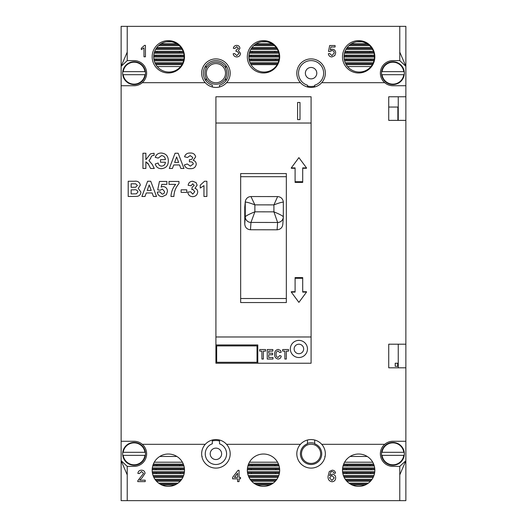 <?xml version="1.0" encoding="UTF-8"?>
<svg xmlns="http://www.w3.org/2000/svg" width="527" height="527" viewBox="0 0 527 527"><rect width="100%" height="100%" fill="white"/><g stroke="black" fill="none" stroke-linecap="round" stroke-linejoin="round"><path stroke-width="0.79" d="M399.776 52.107L405.869 66.316L399.776 60.612L392.925 60.612A12.562 12.562 0 0 0 384.723 82.686A12.562 12.562 0 0 0 392.925 85.73L405.869 85.73L405.869 26.35L121.131 26.35L121.131 66.316L127.224 52.107M127.224 474.893L121.131 460.684L127.224 466.388L134.075 466.388A12.562 12.562 0 0 0 142.277 444.314A12.562 12.562 0 0 0 134.075 441.27L121.131 441.27L121.131 500.65L127.224 500.65L127.224 466.388M307.465 86.981L307.465 85.203A12.562 12.562 0 0 1 300.864 65.862A12.562 12.562 0 0 1 321.299 65.862A12.562 12.562 0 0 1 314.698 85.203L314.698 86.981M314.698 440.019L314.698 443.8A10.659 10.659 0 0 1 319.639 460.183A10.659 10.659 0 0 1 302.524 460.183A10.659 10.659 0 0 1 307.465 443.8L307.465 440.019M212.302 86.981L212.302 85.203A12.562 12.562 0 0 1 205.701 65.862A12.562 12.562 0 0 1 226.136 65.862A12.562 12.562 0 0 1 219.535 85.203L219.535 86.981M219.535 440.019L219.535 443.8A10.659 10.659 0 0 1 224.476 460.183A10.659 10.659 0 0 1 207.361 460.183A10.659 10.659 0 0 1 212.302 443.8L212.302 440.019M399.776 474.893L405.869 460.684L405.869 441.27L392.925 441.27A12.562 12.562 0 0 0 381.146 458.2A12.562 12.562 0 0 0 392.925 466.388L399.776 466.388L405.869 460.684L405.869 500.65L127.224 500.65M388.735 107.047L397.872 107.047L397.872 120.373M398.254 363.287L397.681 363.287L397.681 366.311L395.21 366.311L395.21 363.235L398.254 363.235M320.673 453.826A9.591 9.591 0 0 1 311.082 463.424A9.591 9.591 0 0 1 301.49 453.826A9.591 9.591 0 0 1 311.082 444.235A9.591 9.591 0 0 1 320.673 453.826M206.017 65.434L206.017 68.497A10.942 10.942 0 0 0 206.017 77.844L206.017 80.908M225.813 78.062A11.041 11.041 0 0 1 206.017 78.062M225.813 80.908L225.813 77.844A10.942 10.942 0 0 0 225.813 68.497L225.813 65.434M225.51 73.174A9.591 9.591 0 0 1 215.918 82.765A9.591 9.591 0 0 1 206.327 73.174A9.591 9.591 0 0 1 215.918 63.576A9.591 9.591 0 0 1 225.51 73.174M251.313 58.938A12.371 12.371 0 0 0 251.524 59.894M275.476 59.894A12.371 12.371 0 0 0 275.687 58.938M275.852 56.086A12.371 12.371 0 0 0 275.759 55.137M275.015 52.278A12.371 12.371 0 0 0 274.593 51.33M252.407 51.33A12.371 12.371 0 0 0 251.985 52.278M251.241 55.137A12.371 12.371 0 0 0 251.148 56.086M180.689 56.086A12.371 12.371 0 0 0 180.596 55.137M179.852 52.278A12.371 12.371 0 0 0 179.43 51.33M157.244 51.33A12.371 12.371 0 0 0 156.822 52.278M156.078 55.137A12.371 12.371 0 0 0 155.985 56.086M156.15 58.938A12.371 12.371 0 0 0 156.354 59.894M180.313 59.894A12.371 12.371 0 0 0 180.524 58.938M371.028 469.814A12.371 12.371 0 0 0 370.962 468.865M370.303 466.013A12.371 12.371 0 0 0 369.921 465.058M347.412 465.058A12.371 12.371 0 0 0 347.023 466.013M346.364 468.865A12.371 12.371 0 0 0 346.298 469.814M346.542 472.673A12.371 12.371 0 0 0 346.779 473.621M370.553 473.621A12.371 12.371 0 0 0 370.784 472.673M314.698 86.685L313.855 87.172L314.698 86.685M308.308 87.172L307.465 86.685L308.308 87.172M206.017 68.279A11.041 11.041 0 0 1 225.813 68.279M218.692 439.828L219.535 440.315L218.692 439.828M212.302 440.315L213.145 439.828L212.302 440.315M307.465 443.398A11.041 11.041 0 0 1 314.698 443.398M156.216 472.673A12.371 12.371 0 0 0 156.447 473.621M180.221 473.621A12.371 12.371 0 0 0 180.458 472.673M180.702 469.814A12.371 12.371 0 0 0 180.636 468.865M179.977 466.013A12.371 12.371 0 0 0 179.588 465.058M157.079 465.058A12.371 12.371 0 0 0 156.697 466.013M156.038 468.865A12.371 12.371 0 0 0 155.972 469.814M275.865 469.814A12.371 12.371 0 0 0 275.799 468.865M275.14 466.013A12.371 12.371 0 0 0 274.751 465.058M252.249 465.058A12.371 12.371 0 0 0 251.86 466.013M251.201 468.865A12.371 12.371 0 0 0 251.135 469.814M251.379 472.673A12.371 12.371 0 0 0 251.61 473.621M275.39 473.621A12.371 12.371 0 0 0 275.621 472.673M346.476 58.938A12.371 12.371 0 0 0 346.687 59.894M370.646 59.894A12.371 12.371 0 0 0 370.85 58.938M371.015 56.086A12.371 12.371 0 0 0 370.922 55.137M370.178 52.278A12.371 12.371 0 0 0 369.756 51.33M347.57 51.33A12.371 12.371 0 0 0 347.148 52.278M346.404 55.137A12.371 12.371 0 0 0 346.311 56.086M374.651 472.673L342.675 472.673M374.769 471.718L342.557 471.718M374.835 469.814L342.491 469.814M374.789 468.865L342.543 468.865M374.677 467.91L342.649 467.91M374.289 466.013L343.037 466.013M374.005 465.058L343.327 465.058M373.65 464.109L343.676 464.109M372.727 462.205L344.599 462.205M374.473 473.621L342.853 473.621M373.939 475.525L343.387 475.525M373.571 476.48L343.756 476.48M373.136 477.429L344.19 477.429M372.016 479.333L345.31 479.333M371.311 480.288L346.015 480.288M370.494 481.237L346.838 481.237M368.373 483.14L348.96 483.14M366.95 484.089L350.376 484.089M365.092 485.044L352.234 485.044M367.214 456.461L350.119 456.461M325.113 456.461L324.784 456.461M370.955 66.554L347.57 66.554M346.219 64.65L372.312 64.65M372.839 63.701L345.692 63.701M373.281 62.746L345.244 62.746M344.586 60.842L373.946 60.842M374.177 59.894L344.355 59.894M374.341 58.938L344.19 58.938M344.039 57.035L374.486 57.035M374.473 56.086L344.052 56.086M374.401 55.137L344.131 55.137M344.46 53.234L374.065 53.234M373.801 52.278L344.724 52.278M373.472 51.33L345.053 51.33M345.943 49.426L372.582 49.426M372.009 48.471L346.516 48.471M371.337 47.522L347.194 47.522M348.933 45.618L369.598 45.618M368.459 44.663L350.066 44.663M367.042 43.715L351.483 43.715M356.601 41.811L361.93 41.811M344.039 56.804A15.224 15.224 0 0 1 359.262 41.574A15.224 15.224 0 0 1 374.493 56.804A15.224 15.224 0 0 1 359.262 72.028A15.224 15.224 0 0 1 344.039 56.804M248.876 56.804A15.224 15.224 0 0 1 264.099 41.574A15.224 15.224 0 0 1 279.323 56.804A15.224 15.224 0 0 1 264.099 72.028A15.224 15.224 0 0 1 248.876 56.804M153.706 56.804A15.224 15.224 0 0 1 168.936 41.574A15.224 15.224 0 0 1 184.16 56.804A15.224 15.224 0 0 1 168.936 72.028A15.224 15.224 0 0 1 153.706 56.804M251.05 64.65L277.149 64.65M277.676 63.701L250.523 63.701M278.118 62.746L250.081 62.746M249.423 60.842L278.783 60.842M279.007 59.894L249.192 59.894M279.178 58.938L249.027 58.938M248.876 57.035L279.323 57.035M279.31 56.086L248.889 56.086M279.238 55.137L248.968 55.137M249.297 53.234L278.902 53.234M278.638 52.278L249.561 52.278M278.309 51.33L249.89 51.33M250.78 49.426L277.419 49.426M276.846 48.471L251.353 48.471M276.168 47.522L252.031 47.522M253.77 45.618L274.429 45.618M273.296 44.663L254.903 44.663M271.879 43.715L256.32 43.715M261.432 41.811L266.767 41.811M180.629 66.554L157.244 66.554M155.887 64.65L181.986 64.65M182.513 63.701L155.36 63.701M182.955 62.746L154.918 62.746M154.253 60.842L183.613 60.842M183.844 59.894L154.029 59.894M184.009 58.938L153.858 58.938M153.713 57.035L184.16 57.035M184.147 56.086L153.726 56.086M184.068 55.137L153.798 55.137M154.134 53.234L183.739 53.234M183.475 52.278L154.398 52.278M183.146 51.33L154.727 51.33M155.617 49.426L182.256 49.426M181.683 48.471L156.19 48.471M181.005 47.522L156.862 47.522M158.601 45.618L179.266 45.618M178.133 44.663L159.74 44.663M176.716 43.715L161.157 43.715M166.268 41.811L171.598 41.811M202.216 456.461L201.887 456.461M176.881 456.461L159.786 456.461M269.929 485.044L257.071 485.044M271.787 484.089L255.213 484.089M273.21 483.14L253.79 483.14M275.325 481.237L251.675 481.237M276.148 480.288L250.852 480.288M276.853 479.333L250.147 479.333M277.973 477.429L249.027 477.429M278.408 476.48L248.592 476.48M278.776 475.525L248.224 475.525M279.31 473.621L247.69 473.621M279.488 472.673L247.512 472.673M279.606 471.718L247.394 471.718M279.672 469.814L247.328 469.814M279.626 468.865L247.374 468.865M279.514 467.91L247.486 467.91M279.126 466.013L247.874 466.013M278.842 465.058L248.158 465.058M278.487 464.109L248.513 464.109M277.564 462.205L249.436 462.205M182.81 477.429L153.864 477.429M181.69 479.333L154.984 479.333M180.985 480.288L155.689 480.288M180.162 481.237L156.506 481.237M178.04 483.14L158.627 483.14M176.624 484.089L160.05 484.089M174.766 485.044L161.908 485.044M183.244 476.48L153.429 476.48M183.613 475.525L153.061 475.525M184.147 473.621L152.527 473.621M184.325 472.673L152.349 472.673M184.443 471.718L152.231 471.718M184.509 469.814L152.165 469.814M184.457 468.865L152.211 468.865M184.351 467.91L152.323 467.91M183.963 466.013L152.711 466.013M183.673 465.058L152.995 465.058M183.324 464.109L153.35 464.109M182.401 462.205L154.273 462.205M257.031 362.28L216.676 362.28L216.676 345.91L257.031 345.91L257.031 362.28M245.417 200.971A5.711 5.678 6 0 0 245.292 201.683L245.608 200.319A5.711 5.678 20 0 0 245.608 200.319C246.643 197.915 248.448 196.657 251.017 196.545L277.597 196.584C280.66 196.808 282.551 198.429 283.262 201.446L283.262 201.446A5.711 5.678 171.3 0 1 283.322 202.302C282.67 201.867 279.534 202.73 273.915 204.884L254.877 204.858L254.877 211.821C249.245 214.114 246.043 215.76 245.266 216.755A5.711 5.639 13.6 0 0 250.977 222.427L250.463 229.759C246.992 229.41 245.088 227.486 244.759 224.008L245.259 216.795A5.711 5.645 4 0 0 250.971 222.44L254.877 211.821L273.915 211.847C279.534 214.16 282.67 215.813 283.322 216.808L283.328 202.315A5.711 5.678 6 0 0 283.322 202.184M277.617 196.63L273.915 204.884L273.915 211.847L277.617 222.466A5.711 5.639 -5.8 0 0 283.322 216.808L283.328 216.841A5.711 5.645 4 0 1 283.315 217.236L282.808 224.456M283.328 202.328L283.315 217.236A5.711 5.645 4 0 1 277.617 222.48L250.977 222.427M282.821 224.061C282.492 227.532 280.588 229.449 277.103 229.798L277.617 222.48M250.977 196.597L254.877 204.858C249.245 202.691 246.043 201.821 245.266 202.249A5.711 5.678 20 0 1 245.608 200.319M244.759 207.045L245.292 201.683A5.711 5.678 6 0 0 245.259 202.276L244.759 207.045A121.809 1.298 90.1 0 1 244.759 224.008M245.266 216.755L245.266 202.249M250.463 229.759L277.103 229.798M219.535 441.007A13.32 13.32 0 0 0 212.302 441.007M221.63 453.826A5.711 5.711 0 0 0 215.918 448.121A5.711 5.711 0 0 0 210.207 453.826A5.711 5.711 0 0 0 215.918 459.537A5.711 5.711 0 0 0 221.63 453.826M307.465 85.993A13.32 13.32 0 0 0 314.698 85.993M316.793 73.174A5.711 5.711 0 0 0 311.082 67.463A5.711 5.711 0 0 0 305.37 73.174A5.711 5.711 0 0 0 311.082 78.879A5.711 5.711 0 0 0 316.793 73.174M145.393 71.646L144.932 71.646A10.962 10.962 0 0 0 123.219 71.646L122.758 71.646A11.423 11.423 0 0 1 145.393 71.646L122.758 71.646A11.423 11.423 0 0 1 145.393 71.646A11.423 11.423 0 0 1 134.075 84.59A11.423 11.423 0 0 1 122.758 71.646M122.758 74.696L123.219 74.696A10.962 10.962 0 0 0 144.932 74.696L145.393 74.696A11.423 11.423 0 0 1 122.758 74.696L145.393 74.696M381.607 74.696L382.068 74.696A10.962 10.962 0 0 0 403.781 74.696L404.242 74.696A11.423 11.423 0 0 1 381.607 74.696L404.242 74.696A11.423 11.423 0 0 1 381.607 74.696A11.423 11.423 0 0 1 392.925 61.751A11.423 11.423 0 0 1 404.242 74.696M404.242 71.646L403.781 71.646A10.962 10.962 0 0 0 382.068 71.646L381.607 71.646A11.423 11.423 0 0 1 404.242 71.646L381.607 71.646M404.242 452.304L403.781 452.304A10.962 10.962 0 0 0 382.068 452.304L381.607 452.304A11.423 11.423 0 0 1 404.242 452.304L381.607 452.304A11.423 11.423 0 0 1 404.242 452.304A11.423 11.423 0 0 1 392.925 465.249A11.423 11.423 0 0 1 381.607 452.304M381.607 455.354L382.068 455.354A10.962 10.962 0 0 0 403.781 455.354L404.242 455.354A11.423 11.423 0 0 1 381.607 455.354L404.242 455.354M145.393 452.304L144.932 452.304A10.962 10.962 0 0 0 123.219 452.304L122.758 452.304A11.423 11.423 0 0 1 145.393 452.304L122.758 452.304A11.423 11.423 0 0 1 145.393 452.304A11.423 11.423 0 0 1 134.075 465.249A11.423 11.423 0 0 1 122.758 452.304M122.758 455.354L123.219 455.354A10.962 10.962 0 0 0 144.932 455.354L145.393 455.354A11.423 11.423 0 0 1 122.758 455.354L145.393 455.354M127.224 26.35L127.224 60.612L134.075 60.612A12.562 12.562 0 0 1 142.277 82.686L205.28 82.686A14.275 14.275 0 0 0 226.557 82.686L300.443 82.686A14.275 14.275 0 0 0 321.72 82.686L384.723 82.686M184.516 56.804A16.179 16.179 0 0 1 168.337 72.983A16.179 16.179 0 0 1 152.158 56.804A16.179 16.179 0 0 1 168.337 40.625A16.179 16.179 0 0 1 184.516 56.804M279.679 56.804A16.179 16.179 0 0 1 263.5 72.983A16.179 16.179 0 0 1 247.321 56.804A16.179 16.179 0 0 1 263.5 40.625A16.179 16.179 0 0 1 279.679 56.804M374.842 56.804A16.179 16.179 0 0 1 358.663 72.983A16.179 16.179 0 0 1 342.484 56.804A16.179 16.179 0 0 1 358.663 40.625A16.179 16.179 0 0 1 374.842 56.804M300.443 82.686A14.275 14.275 0 0 1 311.082 58.899A14.275 14.275 0 0 1 321.72 82.686M205.28 82.686A14.275 14.275 0 0 1 215.918 58.899A14.275 14.275 0 0 1 226.557 82.686M307.465 348.96A8.564 8.564 0 0 0 298.901 340.396A8.564 8.564 0 0 0 290.337 348.96A8.564 8.564 0 0 0 298.901 357.523A8.564 8.564 0 0 0 307.465 348.96M294.145 348.96A4.756 4.756 0 0 0 298.901 353.716A4.756 4.756 0 0 0 303.657 348.96A4.756 4.756 0 0 0 298.901 344.197A4.756 4.756 0 0 0 294.145 348.96M300.443 444.314A14.275 14.275 0 0 0 311.082 468.101A14.275 14.275 0 0 0 321.72 444.314A14.275 14.275 0 0 0 300.443 444.314L226.557 444.314A14.275 14.275 0 0 0 205.28 444.314L142.277 444.314M205.28 444.314A14.275 14.275 0 0 0 215.918 468.101A14.275 14.275 0 0 0 226.557 444.314M152.158 470.196A16.179 16.179 0 0 0 168.337 486.375A16.179 16.179 0 0 0 184.516 470.196A16.179 16.179 0 0 0 168.337 454.017A16.179 16.179 0 0 0 152.158 470.196M247.321 470.196A16.179 16.179 0 0 0 263.5 486.375A16.179 16.179 0 0 0 279.679 470.196A16.179 16.179 0 0 0 263.5 454.017A16.179 16.179 0 0 0 247.321 470.196M342.484 470.196A16.179 16.179 0 0 0 358.663 486.375A16.179 16.179 0 0 0 374.842 470.196A16.179 16.179 0 0 0 358.663 454.017A16.179 16.179 0 0 0 342.484 470.196M131.144 193.936L136.348 193.844L137.975 191.927C137.363 190.109 135.953 189.41 133.753 189.839L131.144 189.839L131.144 193.936M135.762 183.837L131.144 183.785L131.144 187.302L135.61 187.25L137.389 185.517L135.762 183.837M128.213 196.472L128.213 181.248L134.352 181.248C137.639 180.807 139.629 182.085 140.32 185.082L138.258 188.383L140.907 192.059C140.742 194.516 139.457 195.952 137.06 196.373L128.213 196.472M184.536 156.75C185.445 154.161 187.309 152.922 190.142 153.041C193.145 152.863 194.99 154.141 195.662 156.881L193.192 160.3C195.115 160.893 196.13 162.178 196.248 164.141C195.701 167.336 193.712 168.838 190.28 168.66C187.322 168.871 185.339 167.632 184.338 164.951L187.263 163.969L190.372 166.117L193.317 163.976C192.954 162.402 191.894 161.684 190.148 161.822L189.41 161.822L189.41 159.674L189.773 159.674C191.459 159.767 192.447 159.029 192.73 157.461L190.161 155.577L187.46 157.533L184.536 156.75M178.627 162.408L176.624 156.947L174.635 162.408L178.627 162.408M180.84 168.462L179.555 164.951L173.712 164.951L172.428 168.462L169.305 168.462L175.063 153.238L178.166 153.238L183.949 168.462L180.84 168.462M388.735 96.77L388.735 120.373L405.869 120.373L405.869 96.77L388.735 96.77M398.254 96.77L398.254 120.373M237.585 473.259L234.416 477.37L237.585 477.37L237.585 473.259M232.611 477.37L238.026 470.341L239.047 470.341L239.047 477.37L240.516 477.37L240.516 478.832L239.047 478.832L239.047 481.619L237.585 481.619L237.585 478.832L232.611 478.832L232.611 477.37M384.723 444.314L321.72 444.314M302.709 291.714L306.516 291.714L306.516 292.103L298.901 302.373L291.286 292.103L295.094 292.103L295.094 277.61L302.709 277.61L302.709 292.103L306.516 292.103M302.709 278.282L295.094 278.282M295.094 291.714L291.286 291.714L291.286 292.103M300.001 119.609L300.001 102.482L297.584 102.482L297.584 119.609L300.001 119.609M311.082 123.028L311.082 96.77L215.918 96.77L215.918 123.028L311.082 123.028L311.082 363.235L257.789 363.235L257.789 344.961L215.918 344.961L215.918 363.235L257.789 363.235M215.918 123.028L215.918 344.961M259.712 351.114L259.712 349.526L265.568 349.526L265.568 351.114L263.368 351.114L263.368 359.045L261.906 359.045L261.906 351.114L259.712 351.114L261.906 351.114L261.906 359.045M267.242 349.526L272.854 349.526L272.854 351.114L268.704 351.114L268.704 353.189L272.611 353.189L272.611 354.776L268.704 354.776L268.704 357.458L272.979 357.458L272.979 359.045L267.242 359.045L267.242 349.526M279.778 355.508L281.24 356.12C280.911 357.919 279.87 358.894 278.098 359.045C275.68 358.525 274.534 356.944 274.653 354.309C274.501 351.562 275.687 349.928 278.203 349.408L280.469 350.448L281.24 352.214L279.778 352.576L278.104 350.995C276.596 351.404 275.937 352.458 276.115 354.17C275.911 355.896 276.55 356.996 278.039 357.458L279.778 355.508M282.676 349.526L288.532 349.526L288.532 351.114L286.339 351.114L286.339 359.045L284.87 359.045L284.87 351.114L282.676 351.114L282.676 349.526M215.918 336.977L311.082 336.977M295.094 168.284L291.286 168.284L291.286 167.896L295.094 167.896L295.094 182.395L302.709 182.395L302.709 167.896L306.516 167.896L298.901 157.632L291.286 167.896M302.709 168.284L306.516 168.284L306.516 167.896M302.709 181.723L295.094 181.723M240.661 173.574L286.339 173.574L286.339 302.551L240.661 302.551L240.661 173.574M240.661 298.519L286.339 298.519M240.661 176.71L286.339 176.71M399.776 466.388L399.776 500.65M127.224 60.612L121.131 66.316L121.131 85.73L134.075 85.73A12.562 12.562 0 0 0 142.277 82.686M399.776 26.35L399.776 60.612M143.976 56.804L143.976 47.904L141.335 49.591L141.335 48.24L144.497 45.381L145.439 45.381L145.439 56.804L143.976 56.804M233.191 53.728L234.66 53.583L236.801 55.631L239.047 53.352L236.906 51.231L235.964 51.382L236.116 50.065L238.467 48.332L236.728 46.699L234.805 48.458L233.342 48.313C233.705 46.462 234.818 45.487 236.682 45.381C238.593 45.46 239.68 46.429 239.93 48.286L238.369 50.552L240.516 53.365C240.279 55.612 239.021 56.811 236.748 56.949C234.699 56.83 233.514 55.757 233.191 53.728M329.968 51.534L328.505 51.382L329.678 45.526L335.093 45.526L335.093 46.995L330.87 46.995L330.291 49.953L332.326 49.189C334.474 49.452 335.594 50.684 335.679 52.884L334.803 55.566L331.905 56.949C329.836 56.85 328.657 55.776 328.361 53.728L329.823 53.583L331.918 55.631L334.217 52.97C334.197 51.429 333.433 50.605 331.924 50.506L329.968 51.534M121.131 85.73L121.131 441.27M145.202 481.619L137.738 481.619L137.89 480.604L143.594 473.365L141.513 471.513L139.345 473.562L137.883 473.417C138.173 471.303 139.391 470.229 141.546 470.196C143.647 470.249 144.82 471.296 145.057 473.351L141.888 478.035L139.615 480.156L145.202 480.156L145.202 481.619M334.217 477.903L331.898 475.466L329.527 477.824L331.957 480.446L334.217 477.903M332.234 470.196C334.125 470.282 335.225 471.257 335.534 473.127L334.065 473.272L333.538 472.1L332.142 471.513L330.89 471.856L329.527 475.657L332.306 474.148C334.461 474.412 335.587 475.65 335.679 477.857C335.567 480.216 334.368 481.513 332.069 481.764C329.164 481.243 327.827 479.412 328.064 476.27L329.309 471.494L332.234 470.196M405.869 441.27L405.869 120.373M405.869 96.77L405.869 85.73M405.869 344.197L388.735 344.197L388.735 367.8L405.869 367.8M398.254 344.197L398.254 367.8M142.955 153.238L145.88 153.238L145.88 159.674L150.445 153.838L154.082 153.238L154.082 155.386L153.64 155.373C151.974 155.498 150.999 156.473 150.729 158.291L148.95 160.61L152.165 164.305L154.273 168.462L150.577 168.462L148.074 163.554L145.88 161.822L145.88 168.462L142.955 168.462L142.955 153.238M160.524 159.674L165.406 159.674C165.175 157.23 163.89 155.867 161.552 155.577L158.179 158.113L155.254 157.336C156.209 154.431 158.252 153.001 161.367 153.041C165.972 153.528 168.291 156.163 168.33 160.933C168.291 165.577 166.031 168.153 161.545 168.66C158.252 168.68 156.15 167.112 155.254 163.969L158.179 162.995C158.528 164.984 159.707 166.025 161.73 166.117C163.963 165.847 165.188 164.543 165.406 162.217L160.524 162.217L160.524 159.674M151.203 190.425L149.2 184.957L147.204 190.425L151.203 190.425M153.416 196.472L152.132 192.961L146.289 192.961L145.004 196.472L141.882 196.472L147.632 181.248L150.735 181.248L156.519 196.472L153.416 196.472M157.303 192.118L159.839 191.788L162.164 194.134C163.726 193.982 164.51 193.113 164.523 191.518L162.382 189.055L160.248 190.227L157.692 189.865L159.45 181.446L166.868 181.446L166.868 184.371L161.796 184.371L161.196 187.092L163.08 186.518C165.906 186.894 167.362 188.541 167.454 191.453L166.374 194.713L162.283 196.67C159.404 196.512 157.744 194.99 157.303 192.118M169.015 184.371L169.015 181.446L178.969 181.446L178.969 183.594C175.755 187.283 174.068 191.578 173.897 196.472L170.965 196.472C171.216 191.94 172.777 187.902 175.656 184.371L169.015 184.371M181.117 192.375L181.117 189.839L186.775 189.839L186.775 192.375L181.117 192.375M187.757 192.151L190.682 191.788L192.744 194.134L194.779 191.723L193.014 189.45L191.854 189.661L192.131 187.302L194.193 185.412L192.744 183.785L191.07 185.741L188.146 185.3C188.594 182.717 190.122 181.367 192.717 181.248L196.084 182.619L197.124 185.155L194.931 188.35C196.723 188.857 197.645 190.043 197.711 191.914C197.375 194.891 195.701 196.472 192.678 196.67C189.832 196.492 188.192 194.983 187.757 192.151M200.247 185.155L204.535 181.248L206.887 181.248L206.887 196.472L203.956 196.472L203.956 185.636L200.247 188.08L200.247 185.155M194.193 185.412L192.744 183.785L191.07 185.741M194.931 188.35C196.723 188.857 197.645 190.043 197.711 191.914M148.654 164.595L145.88 161.822M193.192 160.3C195.115 160.893 196.13 162.178 196.248 164.141M283.262 201.446L283.328 202.315"/></g></svg>
